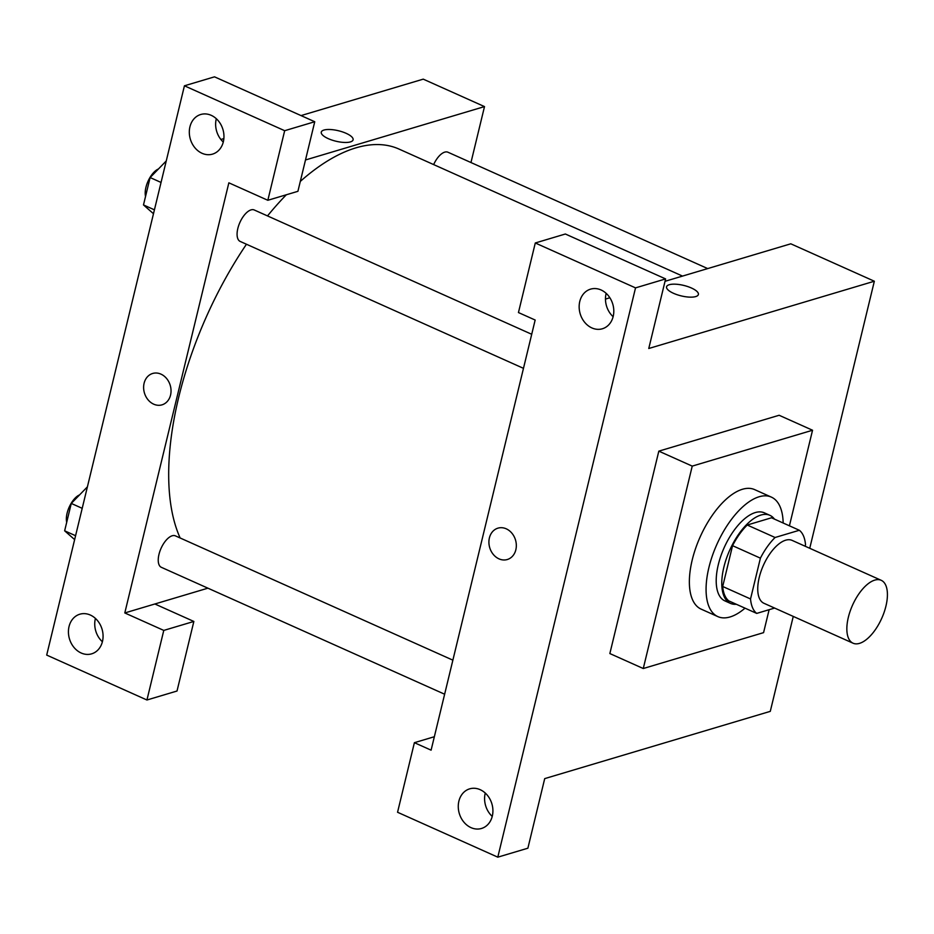 <?xml version="1.0" encoding="UTF-8"?>
<svg xmlns="http://www.w3.org/2000/svg" width="934" height="934" viewBox="0 0 934 934"><rect width="100%" height="100%" fill="white"/><g stroke="black" fill="none" stroke-linecap="round" stroke-linejoin="round"><path stroke-width="1.4" d="M859.478 643.374A34.453 16.006 -65.9 0 1 853.046 643.199A34.453 16.006 -65.9 0 1 852.52 605.209A34.453 16.006 -65.9 0 1 881.217 580.306A34.453 16.006 -65.9 0 1 884.148 612.225A34.453 16.006 -65.9 0 1 859.478 643.374M853.046 643.199L763.942 603.282A34.453 16.006 -65.9 0 1 763.417 565.292A34.453 16.006 -65.9 0 1 792.114 540.389L881.217 580.306M805.155 546.227L805.517 544.709A46.945 21.809 -65.9 0 0 799.341 530.267L775.08 537.494A46.945 21.809 -65.9 0 0 760.404 558.158L750.539 598.963A46.945 21.809 -65.9 0 0 756.715 613.404L774.625 608.057M760.404 558.158L732.56 545.678L722.694 586.482L750.539 598.963M722.694 586.482A46.945 21.809 -65.9 0 0 728.87 600.924L756.715 613.404M732.56 545.678A46.945 21.809 -65.9 0 1 747.235 525.025L775.08 537.494M799.341 530.267L771.496 517.786L747.235 525.025M774.461 519.129A48.241 22.416 114.1 0 0 769.908 515.334A48.241 22.416 114.1 0 0 723.862 567.207A48.241 22.416 114.1 0 0 730.458 603.387A48.241 22.416 114.1 0 0 736.331 604.263M730.458 603.387L724.889 600.889A48.241 22.416 -65.9 0 1 718.293 564.708A48.241 22.416 -65.9 0 1 764.339 512.836L769.908 515.334M745.017 608.162A65.473 30.413 -65.9 0 1 730.073 616.954A65.473 30.413 -65.9 0 1 717.849 616.615A65.473 30.413 -65.9 0 1 716.857 544.429A65.473 30.413 -65.9 0 1 771.379 497.122A65.473 30.413 -65.9 0 1 783.159 523.017M717.849 616.615L701.142 609.131A65.473 30.413 -65.9 0 1 700.15 536.945A65.473 30.413 -65.9 0 1 754.672 489.626L771.379 497.122M769.126 609.704L763.568 632.645L643.269 668.522L692.234 466.113L812.545 430.235L789.417 525.819M643.269 668.522L609.855 653.555L658.82 451.145L779.131 415.268L812.545 430.235M434.345 736.728L414.392 742.682L431.099 750.165L535.159 320.035L518.452 312.551L535.287 242.98L565.362 234.002L665.603 278.916L635.529 287.882L497.799 857.167L527.885 848.2L544.709 778.617L770.281 711.358L793.258 616.417M809.743 548.281L874.341 281.227L648.768 348.499L665.603 278.916M606.154 293.346A20.676 16.999 -106.6 0 0 613.124 316.708M601.076 289.972A20.676 16.999 -106.6 0 0 590.568 289.143A20.676 16.999 -106.6 0 0 580.189 313.812A20.676 16.999 -106.6 0 0 602.383 328.768A20.676 16.999 -106.6 0 0 613.79 310.333A20.676 16.999 -106.6 0 0 601.076 289.972M535.287 242.98L635.529 287.882M485.271 793.059A20.676 16.999 -106.6 0 0 492.23 816.409M470.993 827.629A20.676 16.999 -106.6 0 0 481.5 828.47A20.676 16.999 -106.6 0 0 491.879 803.8A20.676 16.999 -106.6 0 0 469.685 788.845A20.676 16.999 -106.6 0 0 458.279 807.28A20.676 16.999 -106.6 0 0 470.993 827.629M414.392 742.682L397.557 812.265L497.799 857.167M658.82 451.145L692.234 466.113M691.405 287.987A16.368 5.382 -166.4 0 1 698.387 294.502A16.368 5.382 -166.4 0 1 681.213 295.891A16.368 5.382 -166.4 0 1 666.561 286.808A16.368 5.382 -166.4 0 1 691.405 287.987M665.02 281.309L790.806 243.809L874.341 281.227M609.867 297.759L605.477 299.078M698.387 294.502A16.368 5.382 13.6 0 0 691.405 287.999A16.368 5.382 13.6 0 0 666.561 286.808M497.95 528.154A16.368 13.461 -106.6 0 0 488.914 542.747A16.368 13.461 -106.6 0 0 498.989 558.859A16.368 13.461 73.4 0 1 488.914 542.747A16.368 13.461 73.4 0 1 497.939 528.154A16.368 13.461 73.4 0 1 515.51 539.992A16.368 13.461 73.4 0 1 507.302 559.524A16.368 13.461 73.4 0 1 498.989 558.859A16.368 13.461 -106.6 0 0 507.302 559.524M180.145 537.984A230.861 107.258 -65.9 0 1 178.698 397.324A230.861 107.258 -65.9 0 1 246.459 244.241M267.509 215.917A230.861 107.258 -65.9 0 1 286.329 194.774M300.304 181.418A230.861 107.258 -65.9 0 1 399.028 149.078L682.544 276.09M523.472 368.335L240.178 241.427A17.232 8.009 -65.9 0 1 237.82 228.503A17.232 8.009 -65.9 0 1 254.27 209.987L531.715 334.279M444.631 694.219L161.337 567.312A17.232 8.009 -65.9 0 1 158.978 554.387A17.232 8.009 -65.9 0 1 175.429 535.871L452.873 660.163M433.645 164.594A17.232 8.009 -65.9 0 1 447.958 152.23L707.703 268.583M124.794 612.949L228.853 182.819L267.836 200.285L284.672 130.702L184.43 85.8L46.7 655.084L146.942 699.998L163.777 630.415L124.794 612.949L207.897 588.175M470.969 162.539L484.501 106.593L305.5 159.971M152.662 373.472A16.368 13.461 -106.6 0 0 143.626 388.065A16.368 13.461 -106.6 0 0 153.701 404.177A16.368 13.461 73.4 0 1 143.626 388.065A16.368 13.461 73.4 0 1 152.651 373.472A16.368 13.461 73.4 0 1 170.222 385.31A16.368 13.461 73.4 0 1 162.014 404.842A16.368 13.461 73.4 0 1 153.701 404.177A16.368 13.461 -106.6 0 0 162.014 404.842M202.048 153.293A20.676 16.999 73.4 0 1 189.322 132.932A20.676 16.999 73.4 0 1 200.728 114.497A20.676 16.999 73.4 0 1 222.922 129.452A20.676 16.999 73.4 0 1 212.543 154.122A20.676 16.999 73.4 0 1 202.048 153.293M81.153 652.994A20.676 16.999 73.4 0 1 68.439 632.633A20.676 16.999 73.4 0 1 79.834 614.21A20.676 16.999 73.4 0 1 102.04 629.166A20.676 16.999 73.4 0 1 91.66 653.835A20.676 16.999 73.4 0 1 81.153 652.994M216.314 118.711A20.676 16.999 -106.6 0 0 223.284 142.061M95.42 618.413A20.676 16.999 -106.6 0 0 102.39 641.775M154.869 603.983L193.852 621.449L177.016 691.02L146.942 699.998M193.852 621.449L163.777 630.415M267.836 200.285L297.911 191.318L314.746 121.735L214.505 76.833L184.43 85.8M314.746 121.735L284.672 130.702M484.501 106.593L423.242 79.145L301.028 115.594M223.868 138.594L220.879 139.493M353.099 139.82A16.368 5.382 13.6 0 0 346.117 133.317A16.368 5.382 -166.4 0 1 353.099 139.82A16.368 5.382 -166.4 0 1 335.925 141.209A16.368 5.382 -166.4 0 1 321.273 132.126A16.368 5.382 -166.4 0 1 346.117 133.317A16.368 5.382 13.6 0 0 321.273 132.126M87.399 486.847L71.276 503.426L64.644 530.816L74.638 539.607M71.276 503.426L82.204 508.329M64.644 530.816L75.584 535.719M66.711 522.293A17.232 8.009 -65.9 0 1 69.466 506.532A17.232 8.009 -65.9 0 1 79.612 494.868M166.24 160.963L150.117 177.542L143.486 204.931L153.48 213.723M150.117 177.542L161.045 182.445M143.486 204.931L154.414 209.835M145.552 196.409A17.232 8.009 -65.9 0 1 148.308 180.647A17.232 8.009 -65.9 0 1 158.441 168.984"/></g></svg>
